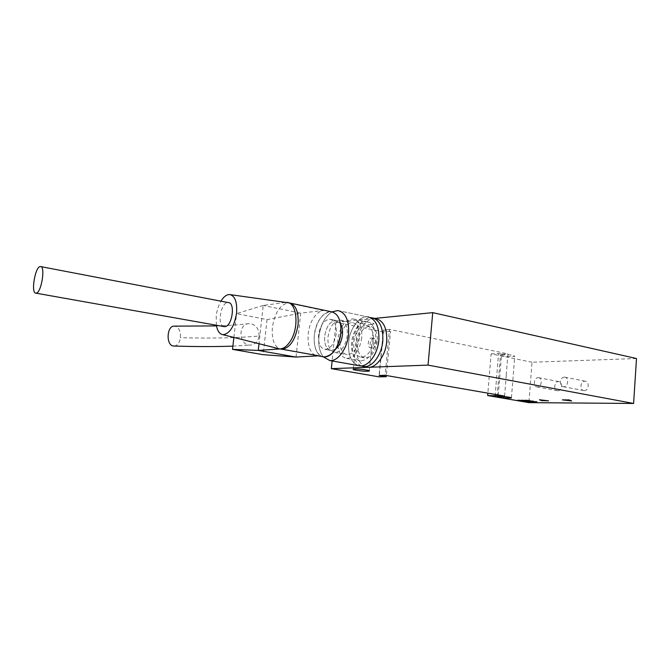 <?xml version="1.0" encoding="UTF-8"?>
<svg xmlns="http://www.w3.org/2000/svg" width="670" height="670" viewBox="0 0 670 670"><rect width="100%" height="100%" fill="white"/><g stroke="black" fill="none" stroke-linecap="round" stroke-linejoin="round"><path stroke-width="0.5" stroke-dasharray="3.35 2.51" d="M512.65 356.574L514.736 356.247C513.731 355.184 509.652 354.597 502.517 354.497L500.498 354.815C501.495 355.879 505.548 356.465 512.65 356.574M372.202 324.33L373.768 323.978C375.778 323.007 364.137 321.131 359.455 321.684L357.956 322.027C356.013 323.015 367.495 324.858 372.202 324.33M371.699 337.956L372.034 337.965C375.694 338.09 374.438 347.738 370.761 347.705L370.46 347.705C366.8 347.571 368.031 337.99 371.699 337.956M372.696 348.082C376.381 348.107 377.637 338.476 373.969 338.35L373.634 338.342C369.957 338.375 368.734 347.939 372.394 348.073L372.696 348.082M557.85 390.744C562.147 390.962 563.177 381.883 558.889 381.599L558.529 381.582C554.232 381.414 553.236 390.442 557.515 390.727L557.85 390.744M538.144 377.646L538.504 377.671C542.767 377.939 541.703 387.168 537.432 386.959L537.106 386.942C532.843 386.674 533.873 377.495 538.144 377.646M584.223 390.618C588.754 390.845 589.809 381.54 585.295 381.222L584.893 381.205C580.362 381.029 579.349 390.292 583.863 390.602L584.223 390.618M564.375 377.151L564.777 377.177C569.274 377.47 568.185 386.933 563.679 386.724L563.311 386.707C558.822 386.406 559.869 377.001 564.375 377.151M539.459 399.781L540.296 399.881M546.636 400.61L539.476 399.571M569.123 399.923L564.341 399.906M570.924 400.668L569.14 399.705M506.227 374.999L507.977 353.869L389.471 329.38L385.124 375.3M533.153 401.749L529.677 401.456M533.395 401.171L529.886 400.869M522.525 400.526L519.049 400.225M529.685 401.146L526.201 400.853M526.201 400.543L522.701 400.241M526 401.129L522.541 400.828M536.863 401.774L533.37 401.481M529.903 400.568L526.377 400.266M529.375 401.816L525.69 401.464M636.5 358.517L532.03 362.236L528.915 402.637M532.03 362.236L491.093 353.886L487.869 393.164M491.093 353.886L498.564 353.542L495.247 394.446M498.564 353.542L501.579 354.162L498.287 394.973M501.579 354.162L507.977 353.869M506.269 375.2L504.602 396.071M389.471 329.38L383.408 329.891L379.069 375.46M383.408 329.891L390.526 331.357L386.364 375.518M390.526 331.357L383.424 331.926L379.145 376.867M383.424 331.926L336.047 322.27L332.136 360.946M336.047 322.27L374.882 318.401M361.122 365.887C354.631 362.336 351.758 354.748 352.504 343.132C354.916 327.957 360.929 319.464 370.535 317.664M366.247 366.993C358.936 364.086 355.644 356.373 356.348 343.869C357.495 330 366.951 317.262 375.552 318.535M373.383 340.595C371.599 351.13 367.47 356.683 361.004 357.252C355.736 355.929 353.316 350.854 353.752 342.018C355.502 331.541 359.648 326.005 366.18 325.427C371.364 326.7 373.76 331.759 373.383 340.595M377.319 341.365C375.535 351.876 371.406 357.411 364.924 357.964C359.639 356.649 357.21 351.583 357.629 342.764C359.38 332.312 363.534 326.801 370.075 326.231C375.275 327.504 377.687 332.555 377.319 341.365M361.767 337.68C359.539 350.779 354.489 357.696 346.608 358.425C340.167 356.809 337.236 350.51 337.814 339.531C339.991 326.524 345.075 319.64 353.048 318.887C359.354 320.436 362.261 326.7 361.767 337.68M375.719 340.427C373.517 353.4 368.441 360.242 360.485 360.937C353.986 359.304 351.005 353.057 351.549 342.177C353.701 329.288 358.81 322.488 366.859 321.767C373.224 323.334 376.172 329.548 375.719 340.427M347.303 335.469C345.477 346.197 341.382 351.867 335.025 352.487C329.858 351.18 327.513 346.038 327.998 337.052C329.791 326.391 333.894 320.737 340.318 320.101C345.402 321.357 347.73 326.483 347.303 335.469M359.455 337.856C357.646 348.492 353.542 354.112 347.135 354.706C341.918 353.392 339.531 348.283 339.991 339.363C341.767 328.786 345.896 323.191 352.37 322.58C357.495 323.845 359.865 328.937 359.455 337.856M323.25 356.783C319.623 351.968 318.191 345.259 318.937 336.667C320.562 324.749 324.925 316.483 332.035 311.868C324.925 316.483 320.562 324.749 318.937 336.667C318.191 345.259 319.623 351.968 323.25 356.783M358.433 365.611C351.164 362.696 347.897 354.949 348.635 342.362C349.807 328.434 359.237 315.629 367.78 316.893C359.237 315.629 349.807 328.434 348.635 342.362C347.897 354.949 351.164 362.696 358.433 365.611M336.256 333.526C334.556 343.484 330.796 348.76 324.967 349.346C320.235 348.149 318.099 343.375 318.568 335.017C320.243 325.109 324.02 319.858 329.9 319.247C334.556 320.411 336.683 325.168 336.256 333.526C334.556 343.484 330.796 348.76 324.967 349.346C320.235 348.149 318.099 343.375 318.568 335.017C320.243 325.109 324.02 319.858 329.9 319.247C334.556 320.411 336.683 325.168 336.256 333.526M335.595 349.045L331.131 350.485C326.374 349.279 324.221 344.522 324.674 336.198C326.34 326.332 330.126 321.106 336.03 320.511L340.536 323.702L336.03 320.511C330.126 321.106 326.34 326.332 324.674 336.198C324.221 344.522 326.374 349.279 331.131 350.485L335.595 349.045M296.048 357.06L300.679 313.141L323.426 310.461C319.799 310.997 316.5 313.535 313.526 318.074C304.565 331.122 307.053 355.485 317.672 355.787L281.14 349.271C274.449 347.269 271.526 339.95 272.372 327.32C274.884 312.329 280.37 304.172 288.812 302.848L331.29 311.751C322.446 312.664 316.776 320.545 314.272 335.377C313.526 346.951 316.324 354.053 322.664 356.683M216.343 325.226L216.234 315.897C216.921 310.302 218.504 305.386 220.958 301.148M223.747 326.558C216.628 325.176 221.108 301.475 228.277 302.572M317.672 355.787L318.769 355.803M323.895 356.901C313.225 356.582 310.679 332.312 319.665 319.322C323.2 314.021 327.077 311.5 331.29 311.751M174.217 346.047C177.533 345.527 179.602 342.739 180.439 337.688C180.741 331.139 178.84 327.295 174.736 326.139M259.089 335.997C258.938 327.965 255.412 323.853 248.495 323.66C236.962 324.774 239.492 346.692 250.94 345.025C255.496 344.238 258.21 341.231 259.089 335.997C238.403 337.956 212.189 338.517 180.439 337.688M323.426 310.461L285.663 302.404M285.294 302.446L263.209 305.453L259.005 343.727M263.209 305.453L236.569 313.619L267.02 319.607L300.679 313.141L263.209 305.453M233.872 337.446L236.569 313.619M267.02 319.607L263.184 354.69M511.453 397.737L514.736 356.247M369.254 370.761L373.768 323.978M372.034 337.965L373.969 338.35M558.889 381.599L538.504 377.671M585.295 381.222L564.777 377.177M583.863 390.602L563.311 386.707M557.515 390.727L537.106 386.942M370.46 347.705L372.394 348.073M353.316 369.195L357.956 322.027M497.123 396.489L500.498 354.815M361.004 357.252L364.924 357.964M346.608 358.425L360.485 360.937M335.025 352.487L347.135 354.706M340.318 320.101L352.37 322.58M353.048 318.887L366.859 321.767M366.18 325.427L370.075 326.231M371.674 317.714L373.366 318.074M324.967 349.346L331.131 350.485L324.967 349.346M279.859 348.944L281.14 349.271M229.584 294.54L230.447 294.666M329.9 319.247L336.03 320.511L329.9 319.247M337.898 310.553L367.78 316.893L337.898 310.553M216.46 325.913C228.571 325.503 239.249 324.757 248.495 323.66M232.892 346.13L250.94 345.025M286.928 302.413L288.334 302.714"/><path stroke-width="1" d="M499.142 396.33C506.302 396.632 510.398 397.168 511.436 397.938L509.359 398.097C502.232 397.787 498.153 397.251 497.123 396.489L499.142 396.33M354.815 369.003C359.48 368.776 371.214 370.451 369.229 371.054L367.671 371.247C362.964 371.456 351.398 369.815 353.316 369.195L354.815 369.003M540.296 399.881L542.172 400.585L546.636 400.61M542.156 400.794L539.459 399.781L548.554 400.836L542.172 400.585M562.373 399.889L569.123 399.923L571.661 400.97L562.373 399.889M564.341 399.906L570.924 400.668M531.31 401.941L528.429 401.447L533.153 401.749M529.677 401.456L531.327 401.74M531.536 401.372L528.63 400.861L533.395 401.171M529.886 400.869L531.553 401.163M520.707 400.719L517.801 400.216L522.525 400.526M519.049 400.225L520.724 400.518M527.851 401.347L524.945 400.844L529.685 401.146M526.201 400.853L527.868 401.137M524.367 400.744L521.453 400.241L526.201 400.543M522.701 400.241L524.384 400.534M524.191 401.322L521.294 400.819L526 401.129M522.541 400.828L524.208 401.112M535.003 401.966L532.114 401.472L536.863 401.774M533.37 401.481L535.02 401.766M528.052 400.76L525.129 400.258L529.903 400.568M526.377 400.266L528.069 400.56M526.436 401.883L524.769 401.422L529.375 401.816M525.69 401.464L526.452 401.673M633.602 403.466L528.915 402.637L487.676 395.543L504.602 396.071L385.124 375.3L379.069 375.46L386.255 376.699L379.145 376.867L331.357 368.651L428.038 365.116L633.602 403.466L636.5 358.517L432.736 312.639L428.038 365.116M487.869 393.164L487.676 395.543M495.247 394.446L495.155 395.543M498.287 394.973L498.195 396.071M386.364 375.518L386.255 376.699M332.136 360.946L331.357 368.651M374.882 318.401L432.736 312.639M370.535 317.664L371.674 317.714C379.63 319.665 383.341 327.421 382.796 340.98C381.666 355.108 372.068 367.755 363.743 366.549L361.122 365.887M373.366 318.074L375.552 318.535C383.525 320.495 387.252 328.233 386.716 341.75C385.602 355.845 375.987 368.45 367.646 367.244L366.247 366.993M348.559 334.238C347.336 348.693 337.839 361.674 329.724 360.519L323.25 356.783L329.724 360.519L359.824 365.853C368.123 367.051 377.704 354.38 378.843 340.218C377.704 354.38 368.123 367.051 359.824 365.853L329.724 360.519C337.839 361.674 347.336 348.693 348.559 334.238C349.221 320.361 345.661 312.471 337.898 310.553C345.661 312.471 349.221 320.361 348.559 334.238M342.445 334.74C341.608 341.223 339.33 345.996 335.595 349.045C339.33 345.996 341.608 341.223 342.445 334.74C342.839 330.235 342.203 326.55 340.536 323.702C342.203 326.55 342.839 330.235 342.445 334.74M289.097 302.873C295.822 304.548 298.812 311.835 298.075 324.716C295.428 340.109 289.875 348.3 281.425 349.296M288.334 302.714L331.29 311.751C338.258 313.476 341.432 320.603 340.821 333.141C338.258 348.107 332.613 356.03 323.895 356.901L322.664 356.683M220.958 301.148C223.671 296.735 226.544 294.532 229.584 294.54C234.994 295.73 237.322 301.969 236.56 313.267C234.19 326.767 229.626 333.911 222.867 334.69C219.534 334.087 217.365 330.93 216.343 325.226M36.322 293.108L35.946 293.159C30.535 293.686 35.234 265.94 40.443 266.534C45.635 265.797 41.523 292.388 36.322 293.108M40.443 266.543L228.277 302.572C235.631 302.463 232.23 326.449 224.852 326.65L223.747 326.558M332.035 311.868L337.898 310.553L332.035 311.868M367.78 316.893C375.728 318.836 379.413 326.617 378.843 340.218C379.413 326.617 375.728 318.836 367.78 316.893M285.663 302.404L286.928 302.413C297.061 302.455 299.398 327.89 290.219 341.357C287.145 346.063 283.837 348.584 280.303 348.911L318.769 355.803L296.048 357.06L263.184 354.69L232.523 349.372L258.268 350.427L280.303 348.911M331.29 311.751C338.258 313.476 341.432 320.603 340.821 333.141C340.117 339.472 338.241 344.983 335.176 349.69C331.667 354.732 327.906 357.135 323.895 356.901L318.016 355.845L323.895 356.901M174.736 326.139L174.602 326.131C166.562 325.151 165.683 345.98 173.773 346.038L174.217 346.047M259.005 343.727L258.268 350.427L296.048 357.06M232.523 349.372L233.872 337.446M363.743 366.549L367.646 367.244M222.867 334.69L279.859 348.944M35.954 293.159L224.308 326.659M230.447 294.666L288.661 302.832M174.602 326.139L216.46 325.913M173.773 346.03C195.389 346.725 215.095 346.759 232.892 346.13"/></g></svg>
